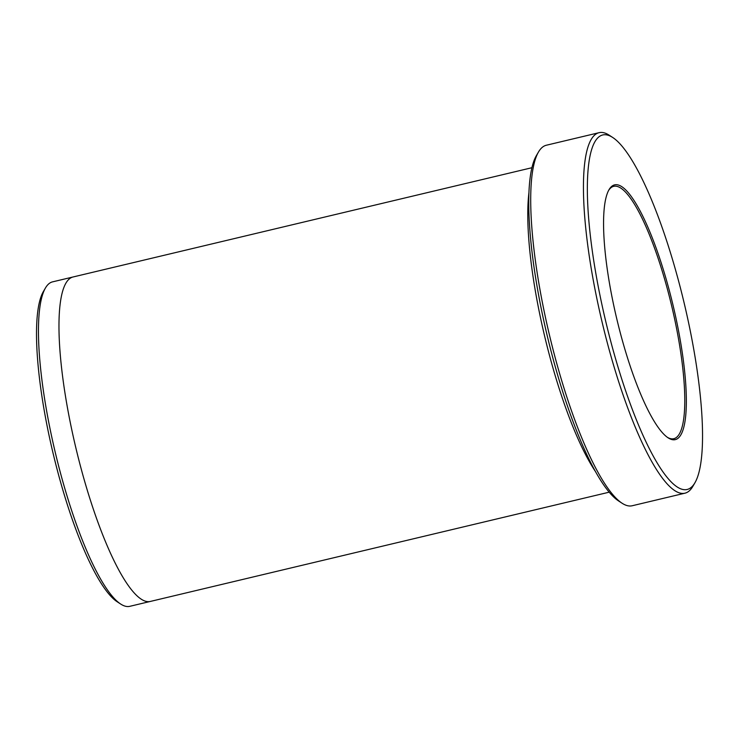 <?xml version="1.0" encoding="UTF-8"?>
<svg xmlns="http://www.w3.org/2000/svg" width="739" height="739" viewBox="0 0 739 739"><rect width="100%" height="100%" fill="white"/><g stroke="black" fill="none" stroke-linecap="round" stroke-linejoin="round"><path stroke-width="1.11" d="M665.867 278.104A130.942 28.941 76.6 0 0 609.028 189.683A130.942 28.941 76.6 0 0 616.797 318.943A130.942 28.941 76.6 0 0 668.111 437.821A130.942 28.941 76.6 0 0 665.867 278.104M674.051 264.747A182.21 40.266 76.6 0 0 612.714 137.482A182.21 40.266 76.6 0 0 605.777 321.567A182.21 40.266 76.6 0 0 694.937 482.761A182.21 40.266 76.6 0 0 674.051 264.747M684.942 493.19L632.196 505.753A185.295 40.95 -103.4 0 1 622.053 503.213L618.58 500.95A182.21 40.266 -103.4 0 1 557.243 373.685A182.21 40.266 -103.4 0 1 536.357 155.661L538.445 152.077A185.295 40.95 -103.4 0 1 546.352 145.232L599.098 132.678A185.295 40.95 76.6 0 0 602.174 322.416A185.295 40.95 76.6 0 0 684.942 493.19A185.295 40.95 76.6 0 0 692.849 486.354L694.937 482.761M531.932 167.716L73.059 276.977A166.765 36.858 76.6 0 0 75.831 447.751A166.765 36.858 76.6 0 0 150.313 601.444L609.195 492.183M150.1 601.491L129.805 606.322A166.765 36.858 -103.4 0 1 120.669 604.04A166.765 36.858 -103.4 0 1 64.533 487.564A166.765 36.858 -103.4 0 1 45.43 288.025A166.765 36.858 -103.4 0 1 52.543 281.864L72.838 277.033M120.669 604.04L117.196 601.777A163.679 36.174 -103.4 0 1 62.104 487.454A163.679 36.174 -103.4 0 1 43.342 291.609L45.43 288.025M622.053 503.213A185.295 40.95 -103.4 0 1 559.682 373.786A185.295 40.95 -103.4 0 1 538.445 152.077M612.714 137.482L609.241 135.219A185.295 40.95 76.6 0 0 599.098 132.678M528.958 192.5A166.765 36.858 76.6 0 0 595.366 471.399M667.409 437.34A129.713 28.664 76.6 0 0 673.82 438.698A129.713 28.664 76.6 0 0 664.49 278.705A129.713 28.664 76.6 0 0 613.73 186.33A129.713 28.664 76.6 0 0 608.613 190.431"/></g></svg>
